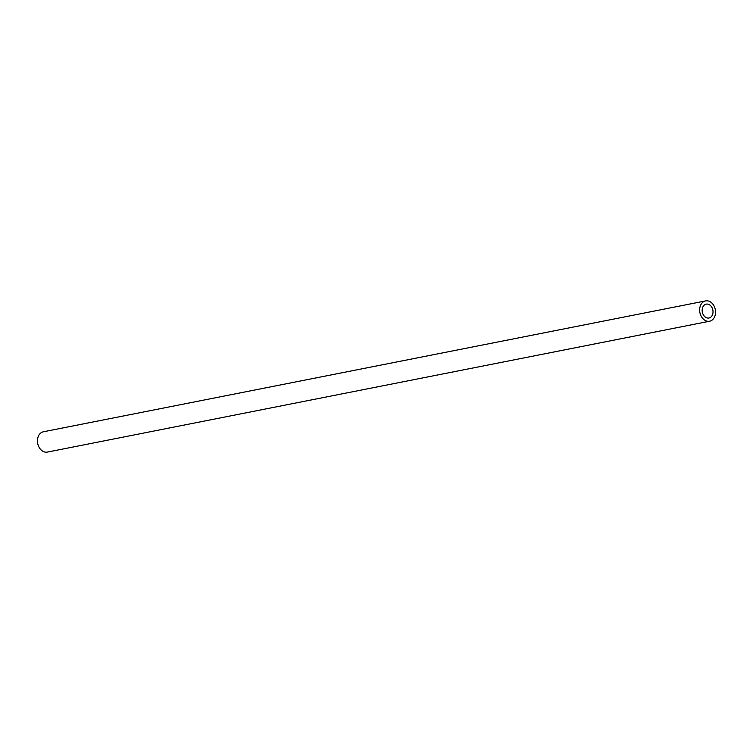<?xml version="1.0" encoding="UTF-8"?>
<svg xmlns="http://www.w3.org/2000/svg" width="753" height="753" viewBox="0 0 753 753"><rect width="100%" height="100%" fill="white"/><g stroke="black" fill="none" stroke-linecap="round" stroke-linejoin="round"><path stroke-width="1.13" d="M705.589 300.918L43.392 431.78A10.344 7.841 78.8 0 0 37.65 443.15A10.344 7.841 78.8 0 0 47.411 452.082L709.608 321.22A10.344 7.841 78.8 0 0 715.35 309.85A10.344 7.841 78.8 0 0 705.589 300.918A10.344 7.841 78.8 0 0 699.848 312.288A10.344 7.841 78.8 0 0 709.608 321.22M712.893 310.236A7.069 5.356 78.8 0 0 706.229 304.127A7.069 5.356 78.8 0 0 702.304 311.902A7.069 5.356 78.8 0 0 708.968 318.011A7.069 5.356 78.8 0 0 712.893 310.236"/></g></svg>
